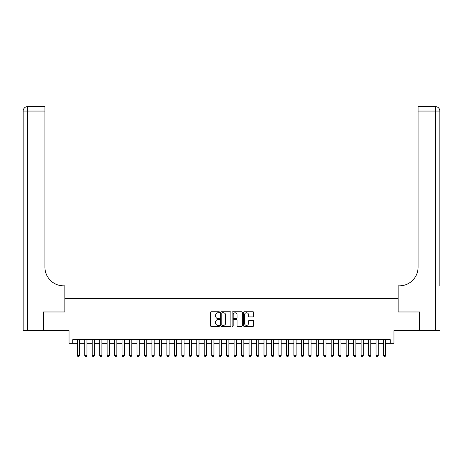 <?xml version="1.0" encoding="UTF-8"?>
<svg xmlns="http://www.w3.org/2000/svg" width="463" height="463" viewBox="0 0 463 463"><rect width="100%" height="100%" fill="white"/><g stroke="black" fill="none" stroke-linecap="round" stroke-linejoin="round"><path stroke-width="0.69" d="M219.549 312.259A0.515 0.515 0 0 0 219.034 311.744L211.25 311.744A0.735 0.735 0 0 0 210.515 312.479L210.515 325.674A0.735 0.735 0 0 0 211.25 326.409L219.034 326.409A0.515 0.515 0 0 0 219.549 325.894A0.515 0.515 0 0 0 219.034 325.379L218.027 325.379A2.344 2.344 0 0 1 215.683 323.035L215.683 321.935A2.344 2.344 0 0 1 218.027 319.586L219.034 319.586A0.515 0.515 0 0 0 219.549 319.076A0.515 0.515 0 0 0 219.034 318.561L218.027 318.561A2.344 2.344 0 0 1 215.683 316.217L215.683 315.118A2.344 2.344 0 0 1 218.027 312.768L219.034 312.768A0.515 0.515 0 0 0 219.549 312.259M252.925 316.912A0.735 0.735 0 0 0 253.66 316.177L253.66 312.479A0.735 0.735 0 0 0 252.925 311.744L244.273 311.744A0.735 0.735 0 0 0 243.544 312.479L243.544 325.674A0.735 0.735 0 0 0 244.273 326.409L252.925 326.409A0.735 0.735 0 0 0 253.66 325.674L253.66 321.2A0.735 0.735 0 0 0 252.925 320.465L249.221 320.465A0.735 0.735 0 0 0 248.492 321.2L248.492 323.417A1.962 1.962 0 0 1 246.53 325.379A1.962 1.962 0 0 1 244.568 323.417L244.568 314.73A1.962 1.962 0 0 1 246.53 312.768A1.962 1.962 0 0 1 248.492 314.73L248.492 316.177A0.735 0.735 0 0 0 249.221 316.912L252.925 316.912M72.784 343.349L72.784 339.616L390.216 339.616L390.216 343.349L393.955 343.349L393.955 330.651L419.536 330.651L419.536 311.981L398.058 311.981L398.058 298.537L64.942 298.537L64.942 311.981L43.464 311.981L43.464 330.651L69.045 330.651L69.045 343.349L77.263 343.349M230.858 312.479A0.735 0.735 0 0 0 230.123 311.744L221.476 311.744A0.735 0.735 0 0 0 220.741 312.479L220.741 325.674A0.735 0.735 0 0 0 221.476 326.409L230.123 326.409A0.735 0.735 0 0 0 230.858 325.674L230.858 312.479M232.877 311.744L241.524 311.744A0.735 0.735 0 0 1 242.259 312.479L242.259 325.674A0.735 0.735 0 0 1 241.524 326.409L237.826 326.409A0.735 0.735 0 0 1 237.091 325.674L237.091 320.321A0.735 0.735 0 0 0 236.356 319.586L233.902 319.586A0.735 0.735 0 0 0 233.167 320.321L233.167 325.894A0.515 0.515 0 0 1 232.657 326.409A0.515 0.515 0 0 1 232.142 325.894L232.142 312.479A0.735 0.735 0 0 1 232.877 311.744M79.503 343.349L84.735 343.349M86.975 343.349L92.201 343.349M94.44 343.349L99.672 343.349M101.912 343.349L107.138 343.349M109.378 343.349L114.61 343.349M116.85 343.349L122.076 343.349M124.321 343.349L129.547 343.349M131.787 343.349L137.013 343.349M139.259 343.349L144.485 343.349M146.725 343.349L151.957 343.349M154.196 343.349L159.422 343.349M161.662 343.349L166.894 343.349M169.134 343.349L174.36 343.349M176.6 343.349L181.832 343.349M184.071 343.349L189.298 343.349M191.543 343.349L196.769 343.349M199.009 343.349L204.235 343.349M206.481 343.349L211.707 343.349M213.947 343.349L219.178 343.349M221.418 343.349L226.644 343.349M228.884 343.349L234.116 343.349M236.356 343.349L241.582 343.349M243.822 343.349L249.053 343.349M251.293 343.349L256.519 343.349M258.765 343.349L263.991 343.349M266.231 343.349L271.457 343.349M273.702 343.349L278.929 343.349M281.168 343.349L286.4 343.349M288.64 343.349L293.866 343.349M296.106 343.349L301.338 343.349M303.578 343.349L308.804 343.349M311.043 343.349L316.275 343.349M318.515 343.349L323.741 343.349M325.987 343.349L331.213 343.349M333.453 343.349L338.679 343.349M340.924 343.349L346.15 343.349M348.39 343.349L353.622 343.349M355.862 343.349L361.088 343.349M363.328 343.349L368.56 343.349M370.799 343.349L376.025 343.349M378.265 343.349L383.497 343.349M385.737 343.349L390.216 343.349M222.281 312.768A0.515 0.515 0 0 0 221.765 313.283L221.765 324.864A0.515 0.515 0 0 0 222.281 325.379L223.345 325.379A2.344 2.344 0 0 0 225.689 323.035L225.689 315.118A2.344 2.344 0 0 0 223.345 312.768L222.281 312.768M237.091 314.771A1.962 1.962 0 0 0 235.129 312.809A1.962 1.962 0 0 0 233.167 314.771L233.167 317.826A0.735 0.735 0 0 0 233.902 318.561L236.356 318.561A0.735 0.735 0 0 0 237.091 317.826L237.091 314.771M79.503 339.616L79.503 355.451L78.942 356.423L77.825 356.423L77.263 355.451L77.263 339.616M77.263 355.451L79.503 355.451M43.244 311.981L64.866 311.981L64.866 285.839L63.593 285.839A18.67 18.67 0 0 1 44.923 267.163L44.923 111.062L27.63 111.062L27.63 330.651L43.244 330.651L43.244 311.981M27.63 330.651L23.15 330.651L23.15 111.062A4.48 4.48 0 0 1 27.63 106.577L44.923 106.577L44.923 111.062M23.15 285.839L23.15 111.062L27.63 111.062L27.63 106.577M63.593 285.839A18.67 18.67 0 0 1 44.923 267.163M439.85 330.651L419.756 330.651L419.756 311.981L398.134 311.981L398.134 285.839L399.407 285.839A18.67 18.67 0 0 0 418.077 267.163L418.077 106.577L435.37 106.577A4.48 4.48 0 0 1 439.85 111.062L439.85 285.839M399.407 285.839A18.67 18.67 0 0 0 418.077 267.163M86.975 339.616L86.975 355.451L86.413 356.423L85.29 356.423L84.735 355.451L84.735 339.616M84.735 355.451L86.975 355.451M94.44 339.616L94.44 355.451L93.885 356.423L92.762 356.423L92.201 355.451L92.201 339.616M92.201 355.451L94.44 355.451M101.912 339.616L101.912 355.451L101.351 356.423L100.234 356.423L99.672 355.451L99.672 339.616M99.672 355.451L101.912 355.451M109.378 339.616L109.378 355.451L108.822 356.423L107.7 356.423L107.138 355.451L107.138 339.616M107.138 355.451L109.378 355.451M116.85 339.616L116.85 355.451L116.288 356.423L115.171 356.423L114.61 355.451L114.61 339.616M114.61 355.451L116.85 355.451M124.321 339.616L124.321 355.451L123.76 356.423L122.637 356.423L122.076 355.451L122.076 339.616M122.076 355.451L124.321 355.451M131.787 339.616L131.787 355.451L131.226 356.423L130.109 356.423L129.547 355.451L129.547 339.616M129.547 355.451L131.787 355.451M139.259 339.616L139.259 355.451L138.697 356.423L137.575 356.423L137.013 355.451L137.013 339.616M137.013 355.451L139.259 355.451M146.725 339.616L146.725 355.451L146.163 356.423L145.046 356.423L144.485 355.451L144.485 339.616M144.485 355.451L146.725 355.451M154.196 339.616L154.196 355.451L153.635 356.423L152.512 356.423L151.957 355.451L151.957 339.616M151.957 355.451L154.196 355.451M161.662 339.616L161.662 355.451L161.107 356.423L159.984 356.423L159.422 355.451L159.422 339.616M159.422 355.451L161.662 355.451M169.134 339.616L169.134 355.451L168.573 356.423L167.456 356.423L166.894 355.451L166.894 339.616M166.894 355.451L169.134 355.451M176.6 339.616L176.6 355.451L176.044 356.423L174.921 356.423L174.36 355.451L174.36 339.616M174.36 355.451L176.6 355.451M184.071 339.616L184.071 355.451L183.51 356.423L182.393 356.423L181.832 355.451L181.832 339.616M181.832 355.451L184.071 355.451M191.543 339.616L191.543 355.451L190.982 356.423L189.859 356.423L189.298 355.451L189.298 339.616M189.298 355.451L191.543 355.451M199.009 339.616L199.009 355.451L198.448 356.423L197.331 356.423L196.769 355.451L196.769 339.616M196.769 355.451L199.009 355.451M206.481 339.616L206.481 355.451L205.919 356.423L204.796 356.423L204.235 355.451L204.235 339.616M204.235 355.451L206.481 355.451M213.947 339.616L213.947 355.451L213.385 356.423L212.268 356.423L211.707 355.451L211.707 339.616M211.707 355.451L213.947 355.451M221.418 339.616L221.418 355.451L220.857 356.423L219.734 356.423L219.178 355.451L219.178 339.616M219.178 355.451L221.418 355.451M228.884 339.616L228.884 355.451L228.328 356.423L227.206 356.423L226.644 355.451L226.644 339.616M226.644 355.451L228.884 355.451M236.356 339.616L236.356 355.451L235.794 356.423L234.672 356.423L234.116 355.451L234.116 339.616M234.116 355.451L236.356 355.451M243.822 339.616L243.822 355.451L243.266 356.423L242.143 356.423L241.582 355.451L241.582 339.616M241.582 355.451L243.822 355.451M251.293 339.616L251.293 355.451L250.732 356.423L249.615 356.423L249.053 355.451L249.053 339.616M249.053 355.451L251.293 355.451M258.765 339.616L258.765 355.451L258.204 356.423L257.081 356.423L256.519 355.451L256.519 339.616M256.519 355.451L258.765 355.451M266.231 339.616L266.231 355.451L265.669 356.423L264.552 356.423L263.991 355.451L263.991 339.616M263.991 355.451L266.231 355.451M273.702 339.616L273.702 355.451L273.141 356.423L272.018 356.423L271.457 355.451L271.457 339.616M271.457 355.451L273.702 355.451M281.168 339.616L281.168 355.451L280.607 356.423L279.49 356.423L278.929 355.451L278.929 339.616M278.929 355.451L281.168 355.451M288.64 339.616L288.64 355.451L288.079 356.423L286.956 356.423L286.4 355.451L286.4 339.616M286.4 355.451L288.64 355.451M296.106 339.616L296.106 355.451L295.544 356.423L294.427 356.423L293.866 355.451L293.866 339.616M293.866 355.451L296.106 355.451M303.578 339.616L303.578 355.451L303.016 356.423L301.893 356.423L301.338 355.451L301.338 339.616M301.338 355.451L303.578 355.451M311.043 339.616L311.043 355.451L310.488 356.423L309.365 356.423L308.804 355.451L308.804 339.616M308.804 355.451L311.043 355.451M318.515 339.616L318.515 355.451L317.954 356.423L316.837 356.423L316.275 355.451L316.275 339.616M316.275 355.451L318.515 355.451M325.987 339.616L325.987 355.451L325.425 356.423L324.303 356.423L323.741 355.451L323.741 339.616M323.741 355.451L325.987 355.451M333.453 339.616L333.453 355.451L332.891 356.423L331.774 356.423L331.213 355.451L331.213 339.616M331.213 355.451L333.453 355.451M340.924 339.616L340.924 355.451L340.363 356.423L339.24 356.423L338.679 355.451L338.679 339.616M338.679 355.451L340.924 355.451M348.39 339.616L348.39 355.451L347.829 356.423L346.712 356.423L346.15 355.451L346.15 339.616M346.15 355.451L348.39 355.451M355.862 339.616L355.862 355.451L355.3 356.423L354.178 356.423L353.622 355.451L353.622 339.616M353.622 355.451L355.862 355.451M363.328 339.616L363.328 355.451L362.766 356.423L361.649 356.423L361.088 355.451L361.088 339.616M361.088 355.451L363.328 355.451M370.799 339.616L370.799 355.451L370.238 356.423L369.115 356.423L368.56 355.451L368.56 339.616M368.56 355.451L370.799 355.451M378.265 339.616L378.265 355.451L377.71 356.423L376.587 356.423L376.025 355.451L376.025 339.616M376.025 355.451L378.265 355.451M385.737 339.616L385.737 355.451L385.175 356.423L384.058 356.423L383.497 355.451L383.497 339.616M383.497 355.451L385.737 355.451M435.37 330.651L435.37 111.062L418.077 111.062M435.37 106.577L435.37 111.062L439.85 111.062"/></g></svg>
